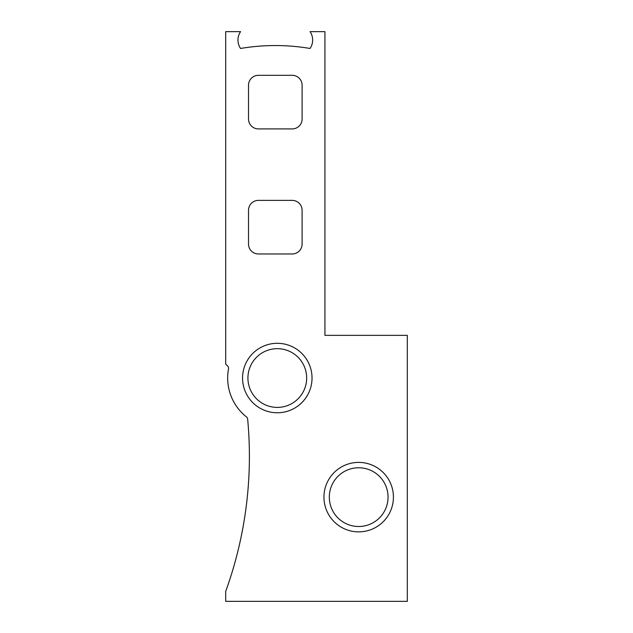 <?xml version="1.0" encoding="UTF-8"?>
<svg xmlns="http://www.w3.org/2000/svg" width="633" height="633" viewBox="0 0 633 633"><rect width="100%" height="100%" fill="white"/><g stroke="black" fill="none" stroke-linecap="round" stroke-linejoin="round"><path stroke-width="0.95" d="M292.185 200.376L258.438 200.376A9.922 9.922 0 0 0 248.516 210.298L248.516 244.045A9.922 9.922 0 0 0 258.438 253.975L292.185 253.975A9.922 9.922 0 0 0 302.107 244.045L302.107 210.298A9.922 9.922 0 0 0 292.185 200.376M258.438 75.319A9.922 9.922 0 0 0 248.516 85.249L248.516 118.988A9.922 9.922 0 0 0 258.438 128.918L292.185 128.918A9.922 9.922 0 0 0 302.107 118.988L302.107 85.249A9.922 9.922 0 0 0 292.185 75.319L258.438 75.319M225.688 591.428A397.002 397.002 0 0 0 247.645 419.03A2.975 2.975 0 0 0 246.53 416.973A49.627 49.627 0 0 1 228.537 368.81A2.975 2.975 0 0 0 227.745 366.183L225.688 364.07L225.688 31.65L240.572 31.65A14.891 14.891 0 0 0 240.572 48.464A208.423 208.423 0 0 1 310.051 48.464A14.891 14.891 0 0 0 310.051 31.65L324.935 31.65L324.935 335.355L407.312 335.355L407.312 601.35L225.688 601.35L225.688 591.428M323.946 497.134A34.736 34.736 0 0 1 376.049 467.051A34.736 34.736 0 0 1 376.049 527.218A34.736 34.736 0 0 1 323.946 497.134M242.558 378.036A34.736 34.736 0 0 1 294.661 347.952A34.736 34.736 0 0 1 294.661 408.119A34.736 34.736 0 0 1 242.558 378.036M247.93 378.036A29.363 29.363 0 0 1 291.979 352.605A29.363 29.363 0 0 1 291.979 403.466A29.363 29.363 0 0 1 247.93 378.036M329.318 497.134A29.363 29.363 0 0 1 373.367 471.704A29.363 29.363 0 0 1 373.367 522.565A29.363 29.363 0 0 1 329.318 497.134"/></g></svg>
